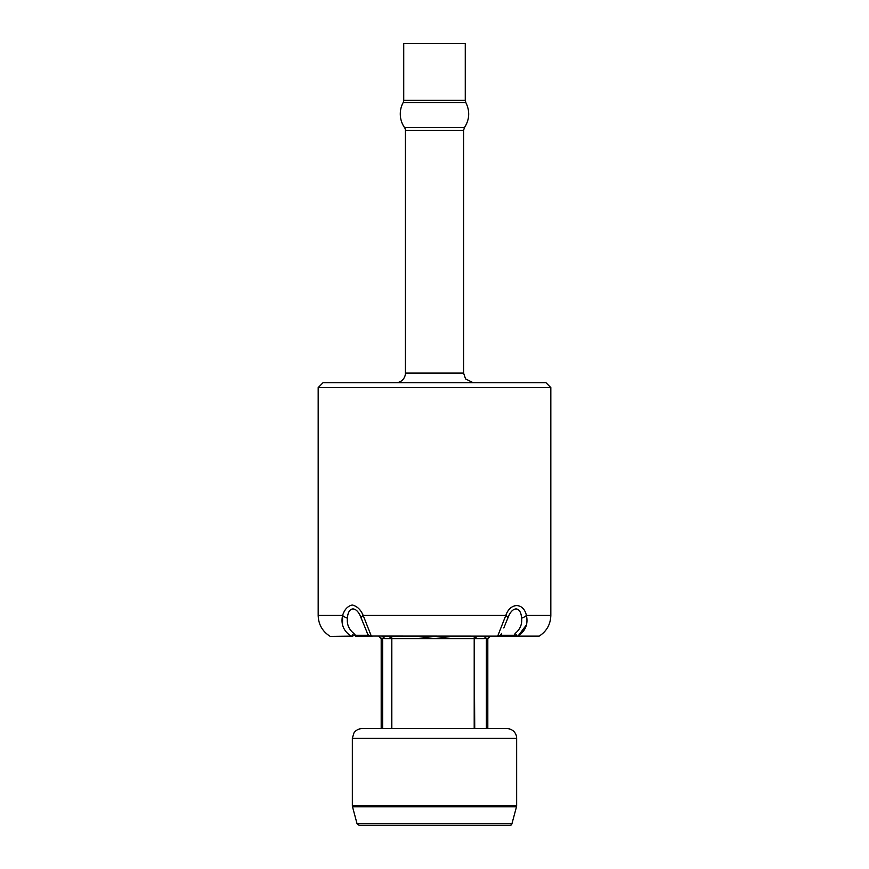 <?xml version="1.0" encoding="UTF-8"?>
<svg xmlns="http://www.w3.org/2000/svg" width="869" height="869" viewBox="0 0 869 869"><rect width="100%" height="100%" fill="white"/><g stroke="black" fill="none" stroke-linecap="round" stroke-linejoin="round"><path stroke-width="1.3" d="M395.721 382.74A9.689 9.689 0 0 0 405.421 373.04L405.421 130.35A4.845 4.845 0 0 0 404.552 127.591A23.887 23.887 0 0 1 403.14 102.629A4.845 4.845 0 0 0 403.727 100.326L465.273 100.326L465.273 43.45L403.727 43.45L403.727 100.326M545.982 382.74L323.018 382.74L318.173 387.585L550.827 387.585L545.982 382.74M357.061 823.758L359.397 825.55L509.603 825.55A2.422 2.422 0 0 0 511.939 823.758L357.061 823.758L352.51 806.78L516.49 806.78A4.845 4.845 0 0 0 516.653 805.52L352.347 805.52L352.347 738.302L516.653 738.302A9.689 9.689 0 0 0 506.964 728.613L391.821 728.613L391.821 638.53L392.603 638.65A609.919 72.399 -133.6 0 1 390.333 636.423M391.821 638.53L391.365 728.613L362.036 728.613L506.964 728.613M384.956 638.65L382.729 636.423L389.138 636.423L391.365 638.65L384.956 638.65A9.233 5.333 45 0 1 382.642 638.248L381.187 638.248L381.187 728.613M378.96 636.423L381.187 638.65L378.96 636.423M474.735 638.65L476.962 636.423L490.04 636.423L487.813 638.65L486.358 638.248A9.233 5.333 135 0 1 484.044 638.65L474.735 638.65L476.962 636.423L475.582 636.423L473.301 638.65L474.202 638.509L474.202 728.613M474.735 728.613L474.202 638.509M475.582 636.423L476.962 636.423M451.348 636.423L434.5 638.65L473.301 638.65M392.603 638.65L434.5 638.65L417.652 636.423M487.813 728.613L487.813 638.248M351.836 636.423L330.817 636.423L351.836 636.423A1.934 1.542 -90 0 1 351.033 636.141L330.817 636.423M355.758 636.423L369.77 636.423L355.758 636.423L355.486 635.304L351.858 636.065A1.934 1.162 90 0 0 352.542 636.423M371.248 636.423L369.77 636.423L371.248 636.423A1.934 1.553 -90 0 1 370.335 636.065L368.032 635.304A1.934 1.912 90 0 0 369.77 636.423M382.729 636.423L497.068 636.423L486.271 636.423L484.044 638.65M517.164 636.423L539.182 636.141L517.967 636.141A1.934 1.542 90 0 1 517.164 636.423L516.458 636.423A1.934 1.162 -90 0 0 517.142 636.065L513.514 635.304L500.968 635.304L498.665 636.065A1.934 1.553 90 0 1 497.752 636.423L516.458 636.423M499.23 636.423A1.934 1.912 -90 0 0 500.968 635.304L501.674 633.295A6.789 6.007 15 0 1 498.665 636.065L497.676 636.141A1.934 1.173 -90 0 1 497.068 636.423L497.752 636.423M526.495 624.822L517.967 636.141L517.142 636.054L517.967 636.141C525.484 631.003 528.298 624.105 526.408 615.437C523.583 602.326 510.233 602.358 505.812 615.437L497.676 636.141L370.335 636.054A6.789 6.007 -15 0 1 367.326 633.295L366.49 631.079L368.032 635.304L355.486 635.304L353.672 633.295C348.795 629.254 346.72 624.214 347.426 618.174C348.078 605.899 356.996 605.899 361.167 618.174L361.124 618.098M342.505 624.822L342.592 615.437C344.439 609.549 347.654 606.073 352.249 605.009C356.996 606.073 360.646 609.549 363.188 615.437L371.324 636.141A1.934 1.173 90 0 0 371.932 636.423M513.242 636.423L515.328 633.295A6.789 0.815 63.1 0 0 517.142 636.065M353.672 633.295A6.789 0.815 -63.1 0 1 351.858 636.065L351.033 636.141C343.505 631.003 340.702 624.105 342.592 615.437A6.789 2.759 20.2 0 0 347.426 618.174M550.827 387.585L550.827 615.437L526.408 615.437A6.789 2.759 159.8 0 1 521.574 618.174L521.563 618.12M362.536 621.389L361.167 618.174A6.789 2.14 154.6 0 1 363.188 615.437L505.812 615.437A6.789 2.14 25.4 0 1 507.833 618.174L506.486 621.346L507.833 618.174C512.004 605.91 520.922 605.889 521.574 618.174C522.28 624.214 520.194 629.254 515.328 633.295M506.345 621.672L505.823 622.964M505.454 623.888L505.161 624.626M504.878 625.332L503.803 627.961M501.674 633.295L500.968 635.304M362.438 621.15L366.392 630.84M403.14 102.629L465.86 102.629L465.273 100.326M465.86 102.629C470.064 111.21 469.597 119.531 464.448 127.591L404.552 127.591M405.421 130.35L463.579 130.35L463.579 373.04L405.421 373.04M486.358 638.248L486.358 728.613M382.642 728.613L382.642 638.248M329.818 636.141C322.334 631.263 318.456 624.366 318.173 615.437L342.592 615.437M464.448 127.591L463.579 130.35M463.579 373.04L465.567 378.927L473.279 382.74M352.51 806.78L352.347 805.52M516.653 738.302L516.653 805.52M511.939 823.758L516.49 806.78M352.347 738.302L353.889 733.045C355.856 730.188 358.571 728.711 362.036 728.613M318.173 387.585L318.173 615.437M539.182 636.141C546.666 631.263 550.544 624.366 550.827 615.437M362.503 621.302L366.468 631.013"/></g></svg>
